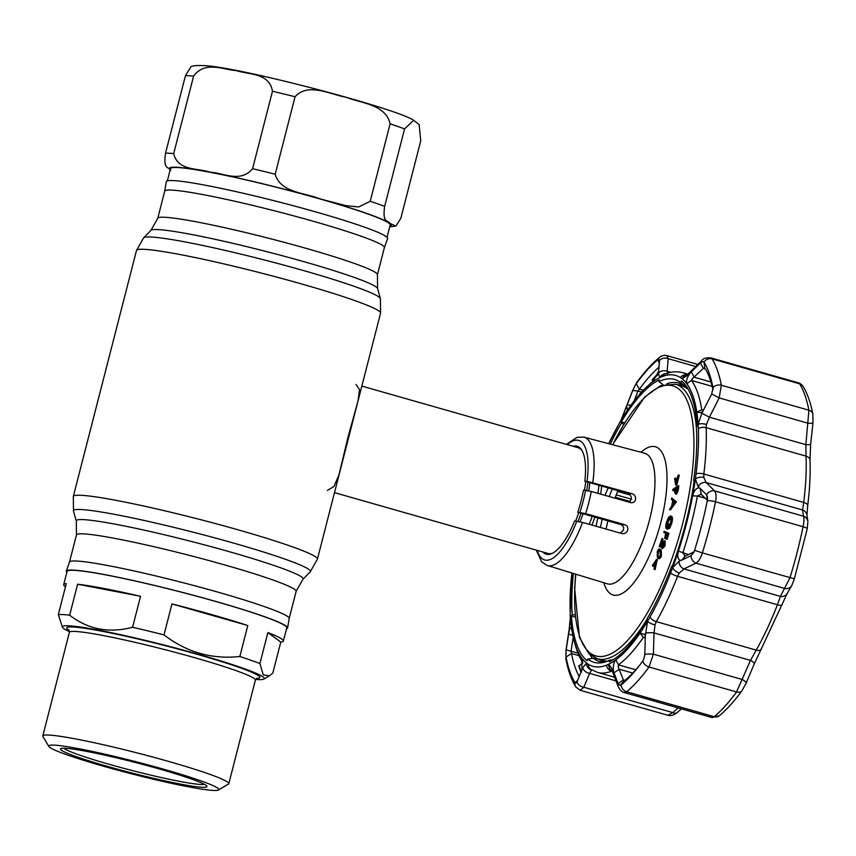 <?xml version="1.0" encoding="UTF-8"?>
<svg xmlns="http://www.w3.org/2000/svg" width="856" height="856" viewBox="0 0 856 856"><rect width="100%" height="100%" fill="white"/><g stroke="black" fill="none" stroke-linecap="round" stroke-linejoin="round"><path stroke-width="1.28" d="M313.671 221.372A113.409 8.271 14.4 0 1 384.408 247.566L377.432 274.733A113.409 8.271 14.4 0 0 306.694 248.529A113.409 8.271 14.4 0 0 157.75 218.323L164.716 191.166A113.409 8.271 14.4 0 1 313.671 221.372M164.716 191.166A113.409 8.271 14.4 0 0 164.705 191.22L166.278 181.707A114.244 8.335 14.4 0 1 316.346 212.085A114.244 8.335 14.4 0 1 387.586 238.535L384.398 247.598M296.144 591.325A113.409 8.271 14.4 0 0 225.406 565.131A113.409 8.271 14.4 0 0 76.462 534.925L69.486 562.06A113.409 8.271 14.4 0 1 69.497 562.028A113.409 8.271 14.4 0 1 218.43 592.288A113.409 8.271 14.4 0 1 289.178 618.439L296.144 591.325L302.928 579.287L310.236 571.851L317.416 559.15L380.567 313.178L380.396 298.594A122.322 8.924 14.4 0 0 304.115 270.721A122.322 8.924 14.4 0 0 143.648 237.808L150.956 230.36A117.09 8.539 14.4 0 1 304.554 261.872A117.09 8.539 14.4 0 1 377.582 288.547L380.396 298.594M286.535 628.764A114.244 8.335 -165.6 0 0 287.605 627.94A114.244 8.335 -165.6 0 0 216.333 601.597A114.244 8.335 -165.6 0 0 66.297 571.113A114.244 8.335 -165.6 0 0 66.843 572.354M591.913 525.049A51.018 17.216 -74.1 0 0 594.802 517.281M600.623 494.105A51.018 17.216 -74.1 0 0 601.672 486.026M334.493 492.639L547.947 553.457A54.987 18.554 -74.1 0 0 549.381 553.693A54.987 18.554 -74.1 0 0 552.826 553.072M575.596 521.09A54.987 18.554 -74.1 0 0 578.752 512.509M584.455 490.156A54.987 18.554 -74.1 0 0 585.718 481.468M582.027 450.598A54.987 18.554 -74.1 0 0 578.078 447.699L361.842 386.088M356.021 384.43L359.499 389.608L358.022 400.929L348.028 437.063L338.987 474.748L333.968 486.454L327.377 490.445M170.793 170.194C168.632 166.503 163.079 170.291 165.55 153.16L185.442 75.703L191.07 66.543C193.231 65.687 196.934 65.366 202.166 65.58C231.848 65.217 394.659 107.61 413.683 120.289L404.567 128.903L384.676 206.36C382.215 223.609 387.757 219.65 389.919 223.395L395.9 226.091L400.843 218.291L420.735 140.833L419.162 124.655L413.683 120.289M387.04 237.294L390.197 225A113.409 8.271 -165.6 0 0 301.248 193.745A113.409 8.271 -165.6 0 0 177.695 167.541A113.409 8.271 -165.6 0 0 170.515 168.589L167.359 180.894M173.704 153.577C177.684 171.157 197.961 167.958 210.298 172.216C223.544 172.912 240.6 183.141 252.584 168.718L272.465 91.26C269.437 72.685 248.754 74.782 236.32 70.588C223.031 69.775 205.119 60.498 193.595 76.12L173.704 153.577A126.003 9.191 -165.6 0 0 169.124 153.224A126.003 9.191 -165.6 0 0 165.55 153.16M295.063 96.749L275.183 174.207C280.704 192.942 304.918 192.643 319.855 198.817L345.578 205.59L358.675 206.981L370.22 201.288L390.111 123.831C385.714 104.25 361.05 103.319 346.017 97.22C330.063 94.47 308.139 82.187 295.063 96.749A126.003 9.191 -165.6 0 0 272.465 91.26M69.486 631.653A104.239 7.608 14.4 0 1 62.467 627.384A104.239 7.608 14.4 0 1 68.929 625.811A104.239 7.608 14.4 0 1 186.126 650.87A104.239 7.608 14.4 0 1 263.862 679.086A104.239 7.608 14.4 0 1 257.667 679.578A104.239 7.608 14.4 0 1 255.644 679.45M62.467 627.384L58.326 614.608A113.409 8.271 14.4 0 1 62.905 614.587A113.409 8.271 14.4 0 1 69.657 615.186C88.018 629.428 109.001 633.451 132.594 627.277L140.544 596.29A113.409 8.271 -165.6 0 0 77.607 584.209L69.657 615.186M48.856 746.464L42.918 736.492A96.011 7.009 14.4 0 1 42.8 735.935A96.011 7.009 14.4 0 1 48.878 735.047A96.011 7.009 14.4 0 1 153.492 757.228A96.011 7.009 14.4 0 1 228.798 783.689A96.011 7.009 14.4 0 1 228.424 784.117L218.419 790.002A87.772 6.409 14.4 0 1 213.208 790.42A87.772 6.409 14.4 0 1 120.653 770.967A87.772 6.409 14.4 0 1 48.856 746.464A87.772 6.409 14.4 0 1 54.303 745.137A87.772 6.409 14.4 0 1 152.967 766.238A87.772 6.409 14.4 0 1 218.419 790.002M65.313 748.272A75.606 5.521 14.4 0 1 145.039 765.029A75.606 5.521 14.4 0 1 206.885 786.14A75.606 5.521 14.4 0 1 202.198 787.274A75.606 5.521 14.4 0 1 117.197 769.095A75.606 5.521 14.4 0 1 60.819 748.636A75.606 5.521 14.4 0 1 65.313 748.272M204.456 784.342A73.316 5.35 14.4 0 1 200.689 784.471A73.316 5.35 14.4 0 1 125.714 768.848A73.316 5.35 14.4 0 1 63.815 748.23M58.326 614.608L66.287 583.621A113.409 8.271 -165.6 0 0 63.686 584.659L67.1 571.38A113.409 8.271 14.4 0 1 74.279 570.331A113.409 8.271 14.4 0 1 197.832 596.525A113.409 8.271 14.4 0 1 286.781 627.78L283.368 641.058A113.409 8.271 -165.6 0 0 267.875 632.563L259.924 663.55L263.252 674.903L269.405 675.833L272.818 673.073L280.779 642.096A113.409 8.271 -165.6 0 0 283.368 641.058M63.686 584.659A113.409 8.271 -165.6 0 0 65.463 586.809M280.779 642.096L267.875 632.563M247.791 625.522A113.409 8.271 -165.6 0 0 171.949 603.919L163.999 634.895C186.619 652.293 211.903 659.495 239.841 656.509L247.791 625.522L171.949 603.919M140.544 596.29L77.607 584.209M132.594 627.277A113.409 8.271 14.4 0 1 163.999 634.895M239.841 656.509A113.409 8.271 14.4 0 1 259.924 663.55M607.289 661.207A142.727 48.171 105.9 0 1 603.822 660.618L597.253 658.745A142.727 48.171 105.9 0 0 647.157 619.091M599.04 659.248A143.648 48.482 -74.1 0 0 605.267 661.934M620.44 533.138L623.393 530.11C624.12 527.414 623.254 525.552 620.793 524.525L577.8 512.241L585.611 513.589L624.933 524.728C627.416 525.745 628.315 527.606 627.641 530.324C626.496 532.913 624.58 533.984 621.884 533.545L622.804 533.695M542.961 552.034A56.132 18.939 -74.1 0 0 546.374 554.196A56.132 18.939 -74.1 0 0 574.579 521.037L582.551 522.406L621.884 533.545M604.999 495.346A55.587 18.757 105.9 0 1 608.242 487.899M629.16 502.194L631.343 499.123C631.514 496.405 630.337 494.533 627.801 493.484L584.808 481.2A56.132 18.939 -74.1 0 0 577.126 446.233A56.132 18.939 -74.1 0 0 573.103 446.276M577.8 512.241A56.132 18.939 -74.1 0 0 583.482 490.103L591.293 491.462L630.615 502.6C633.247 503.039 634.906 501.948 635.601 499.337C635.815 496.608 634.649 494.725 632.113 493.709L587.034 481.318A62.167 20.983 -74.1 0 0 567.346 444.639M659.602 550.472L658.371 552.184L657.997 555.351L658.97 557.202M659.976 550.89C659.398 549.638 658.585 549.991 657.536 551.949L657.162 555.116L657.804 556.614C658.403 557.802 659.227 557.427 660.265 555.501L659.976 550.89L659.184 550.215M657.536 551.949L658.371 552.184M652.871 565.666L655.792 561.91M657.098 560.006L655.129 569.625L654.027 568.855L655.996 561.119L652.614 566.051L652.347 565.516L656.499 559.428L657.333 559.663M656.499 559.428L657.568 560.134M656.734 559.899L654.294 569.39M652.614 566.051L653.438 566.287L653.171 565.752M675.652 488.466L675.855 492.767L677.406 487.214L675.652 488.466L676.475 488.701L676.689 493.003M675.363 490.456L676.197 490.691M677.717 490.895L677.781 487.77M677.278 488.134L676.475 488.701M677.299 490.777L675.694 493.987L674.71 492.575L675.149 488.83L672.752 490.542L672.912 489.365L678.059 485.684L677.299 490.777L678.123 491.012L676.518 494.222L675.662 494.008M675.694 493.987L676.518 494.222M677.941 486.604L678.894 485.919L678.123 491.012M678.059 485.684L678.894 485.919M631.514 502.75L630.615 502.6M584.808 481.2L587.034 481.318M596.097 526.237A55.587 18.757 105.9 0 1 597.83 517.966M678.487 475.005L675.587 484.945L674.614 478.611L675.138 478.119L675.951 483.244L677.952 475.497L679.311 475.24L676.893 484.742L676.422 485.181L676.326 484.582M676.058 484.507L676.893 484.742M674.528 502.162L673.116 500.878L672.356 505.029L674.528 502.162M672.987 505.211L675.352 502.397M672.741 500.557L671.457 499.39L671.703 498.031L675.545 501.83L669.563 509.737L671.778 505.789L672.741 500.557M671.703 498.031L676.433 501.766L670.387 509.973L672.677 505.618M675.609 501.53L676.433 501.766M671.414 522.909C672.163 519.624 672.024 517.752 670.976 517.292L667.573 523.07L667.124 526.761M670.152 517.056L666.749 522.834L666.845 527.842L668.354 523.733L667.017 528.976C665.636 528.73 665.412 526.643 666.321 522.716L668.536 517.388L670.419 515.943C671.757 516.403 671.96 518.672 671.029 522.727L668.729 528.259L670.58 522.674C671.339 519.389 671.19 517.516 670.152 517.056L670.409 517.131M666.749 522.834L667.573 523.07M667.273 527.959L669.189 523.968L667.841 529.211L667.059 528.794M671.029 522.727L671.853 522.973L669.563 528.494L668.729 528.259M666.278 539.162L667.113 539.398L668.953 533.299L668.129 533.053L666.278 539.162L667.37 534.091L666.129 533.545L664.652 538.435L665.476 538.67L666.931 533.898M664.652 538.435L665.743 533.363L663.796 532.496L664.16 531.287L668.129 533.053M664.342 540.757L664.213 545.721L661.891 548.535L661.442 541.366L659.238 546.588L661.977 538.488L662.277 547.369L663.892 545.379L664.342 540.757L665.176 540.992L665.048 545.957L662.533 548.535M664.213 545.721L665.048 545.957M661.41 544.138L660.415 547.102L659.58 546.866M661.977 538.488L662.801 538.724L663.111 547.605L664.727 545.614M686.94 387.169A143.648 48.482 -74.1 0 0 685.506 386.388M684.853 386.088A143.648 48.482 -74.1 0 0 677.267 384.719M592.555 658.457A148.024 49.958 105.9 0 1 590.18 654.968M667.466 383.691A148.024 49.958 105.9 0 1 668.108 383.37M612.554 444.713L644.611 397.034L660.575 385.66L675.47 384.205L682.039 386.077A142.727 48.171 105.9 0 1 688.299 389.405M664.962 531.651L668.953 533.299M670.976 516.211L671.243 516.179C672.591 516.639 672.795 518.907 671.853 522.973M666.653 527.681L667.145 522.952M672.923 504.27L673.49 501.22M676.058 482.848L675.448 478.846L675.973 478.354L676.443 481.34M675.02 489.739L673.576 490.777L673.704 489.857M657.472 556.058L657.986 552.077M659.933 549.317L661.228 550.044L661.41 556.09C660.083 558.775 659.024 559.396 658.232 557.941M655.407 563.419L653.438 566.287M657.408 557.705L657.269 551.542C658.585 548.889 659.623 548.311 660.393 549.809L660.586 555.854C659.259 558.54 658.2 559.161 657.408 557.705M658.639 556.849L657.804 556.614L658.564 557.213M659.783 557.449L661.1 555.737L660.8 551.125M694.591 550.322A180.049 60.765 -74.1 0 0 701.599 525.552A180.006 60.755 105.9 0 1 694.58 550.312L693.67 552.537L694.601 550.312L702.38 552.912C700.732 558.005 698.582 561.418 695.96 563.162A6.869 5.404 -115.5 0 1 691.038 555.651L693.67 552.537M701.578 360.815A6.869 4.152 45.9 0 0 701.546 360.847C702.99 358.439 706.114 357.455 710.897 357.894L712.106 358.889A185.57 62.627 105.9 0 1 721.351 385.254L719.179 397.912L709.431 417.193L706.478 424.501L706.136 427.668A155.792 52.58 105.9 0 1 703.814 473.989L703.825 477.413L706.147 482.538L714.525 490.863A6.869 5.746 134.7 0 0 706.649 494.886L707.42 500.321L700.722 493.923M706.425 494.64L700.219 488.434L701.203 494.147L697.437 495.999A155.792 52.58 105.9 0 1 682.821 552.933L685.303 556.079L694.195 551.81L691.038 555.651M707.57 498.427L707.313 500.717A180.006 60.755 105.9 0 1 701.578 525.552A180.049 60.765 -74.1 0 0 707.334 500.717L707.473 497.047L706.649 494.886M712.995 389.769A174.121 58.764 -74.1 0 0 704.98 368.219L703.386 368.348L692.408 378.609L691.466 380.449A155.792 52.58 105.9 0 1 701.76 409.821L703.268 410.452M645.36 637.463L643.348 637.303A155.792 52.58 105.9 0 1 618.439 664.877L618.31 667.209L623.382 679.953L624.784 680.552A174.121 58.764 -74.1 0 0 638.715 666.407M573.199 637.142L571.07 651.191L571.508 653.535A174.121 58.764 -74.1 0 0 579.223 676.604M613.281 659.676L609.59 660.19L609.279 661.923A148.912 50.258 -74.1 0 0 647.264 619.894L647.104 618.674A147.082 49.637 105.9 0 0 671.639 566.233L672.099 566.8A148.912 50.258 -74.1 0 0 685.635 523.508A148.912 50.258 -74.1 0 0 694.387 479.981L693.649 480.484L694.27 480.805M575.104 614.822L572.236 614.843L571.466 616.02A148.912 50.258 -74.1 0 0 587.152 660.8L587.74 659.077L593.443 658.339A144.792 48.867 -74.1 0 0 604.368 662.191M571.466 616.02L575.328 617.123M657.108 375.495L652.497 380.15L653.021 381.241M659.024 367.096A174.121 58.764 -74.1 0 0 639.389 389.17L637.859 391.074L632.766 390.475L621.007 420.521A151.202 51.028 105.9 0 1 659.773 377.624L658.414 373.28L659.559 360.526L658.788 359.252L657.911 359.713L658.788 359.252L659.559 360.526A6.869 5.585 -175 0 1 668.194 358.675L667.156 371.269A6.869 5.575 -175.6 0 0 658.414 373.28M695.714 366.518L668.194 358.675L666.813 355.615C664.042 355.069 661.602 355.647 659.484 357.38L659.484 357.38C651.876 363.725 644.311 372.082 636.778 382.461L636.778 382.461A6.869 4.762 36 0 0 636.211 383.723L636.201 383.745A180.006 60.755 105.9 0 1 657.9 359.734L659.334 363.319M630.893 405.273L627.405 404.877M641.519 392.123L637.859 391.074L634.253 400.769M658.553 371.515L652.679 381.937A151.255 51.05 -74.1 0 0 647.264 386.398A151.255 51.05 -74.1 0 0 628.497 408.708L627.33 410.131L626.817 406.632M647.264 386.398L650.731 383.253A155.792 52.58 105.9 0 1 654.391 380.128M610.253 444.104A147.082 49.637 105.9 0 1 621.467 423.089L623.703 424.362M663.025 384.729L658.981 381.583L659.291 379.839A148.912 50.258 -74.1 0 0 621.306 421.88L621.467 423.089M621.306 421.88L624.645 422.821M658.981 381.583A147.082 49.637 105.9 0 1 680.83 382.696L685.089 386.27A144.792 48.867 -74.1 0 0 666.835 383.788M693.649 480.484A147.082 49.637 105.9 0 0 696.335 426.919L697.105 425.753A148.912 50.258 -74.1 0 0 681.419 380.974L680.83 382.696M685.089 386.27L686.63 386.709M609.59 660.19A147.082 49.637 105.9 0 1 601.565 662.779A147.082 49.637 105.9 0 1 587.74 659.077M593.443 658.339L596.76 659.28L596.418 660.286M572.236 614.843A147.082 49.637 105.9 0 1 573.402 573.467M672.27 566.33L671.639 566.233M665.69 373.805A6.869 6.602 112.2 0 0 659.773 377.624A151.202 51.028 105.9 0 1 662.03 376.629A151.202 51.028 105.9 0 1 680.37 377.56A151.202 51.028 105.9 0 1 682.072 378.769A151.202 51.028 105.9 0 1 698.089 424.469A151.202 51.028 105.9 0 1 698.325 428.781A151.202 51.028 105.9 0 1 696.067 473.743A151.202 51.028 105.9 0 1 695.35 479.125A151.202 51.028 105.9 0 1 672.602 567.731A151.202 51.028 105.9 0 1 670.58 573.038A151.202 51.028 105.9 0 1 649.982 617.069A151.202 51.028 105.9 0 1 647.564 621.242A151.202 51.028 105.9 0 1 608.798 664.138A151.202 51.028 105.9 0 1 606.54 665.144A151.202 51.028 105.9 0 1 588.2 664.202A151.202 51.028 105.9 0 1 586.499 663.004A151.202 51.028 105.9 0 1 570.481 617.304L568.887 632.231C570.096 627.512 571.059 626.624 571.787 629.567A151.255 51.05 -74.1 0 0 574.43 642.011A151.255 51.05 -74.1 0 0 581.78 658.082L582.005 669.649L582.818 667.701A6.869 4.933 22.8 0 0 589.591 673.362L583.835 687.24L580.207 690.3L667.883 715.274L672.827 712.599L678.123 707.912M582.754 662.33A155.792 52.58 105.9 0 1 575.724 646.515L574.43 642.011M568.887 632.231L566.094 650.421A6.869 1.016 -171.5 0 1 565.998 650.218L565.923 659.12A6.869 5.382 169.1 0 1 566.019 657.087A180.049 60.765 -74.1 0 0 574.986 682.681L575.617 683.174L574.997 682.639A180.006 60.755 105.9 0 1 566.03 657.066L565.837 655.268L566.019 657.087L571.508 653.535L579.03 655.675M579.501 665.711L578.699 665.925L580.55 671.211L581.684 671.917M582.005 669.649L577.083 681.761L575.617 683.174L576.462 682.756M611.954 670.687A6.869 6.302 110.3 0 1 608.798 664.138L613.549 671.265C612.917 666.15 613.698 662.341 615.903 659.837A151.255 51.05 -74.1 0 0 640.095 633.066L645.039 634.649L645.285 636.147L647.564 621.242A6.869 2.29 -160.9 0 0 655.022 624.88L654.038 632.905A6.869 1.209 -178 0 0 645.392 633.151M624.259 680.648L620.076 685.453L621.103 685.035A180.049 60.765 -74.1 0 0 642.803 661.025L643.744 659.259L642.803 660.993A180.006 60.755 105.9 0 1 637.121 668.397A180.006 60.755 105.9 0 1 621.103 685.003A6.869 5.799 50.3 0 0 626.645 691.766L624.152 692.536L711.989 717.553L714.182 716.707A185.57 62.627 -74.1 0 0 736.556 691.958L750.487 660.383L756.212 650.111A155.792 52.58 -74.1 0 0 777.43 604.753L780.415 596.397L789.928 577.853A185.57 62.627 -74.1 0 0 803.056 526.729C804.062 521.614 804.212 518.105 803.517 516.221L802.596 510.016L803.698 502.451A155.792 52.58 -74.1 0 0 806.02 456.13L805.87 444.671L808.899 410.206A185.57 62.627 -74.1 0 0 799.654 383.83L798.562 382.867L710.897 357.894M670.879 372.328L667.156 371.269L667.594 374.051M686.469 375.014A6.869 6.195 80.7 0 0 682.072 378.769L688.374 374.81A6.869 4.173 45.4 0 1 689.208 372.895L686.63 374.992M689.208 372.895L701.546 360.847A6.869 4.152 45.9 0 0 700.722 362.634L688.374 374.81M703.247 361.521L704.007 362.099L703.247 361.521L700.722 362.634M812.847 414.047L812.847 414.047C810.739 402.973 807.486 393.749 803.067 386.377L803.067 386.377A6.869 6.174 -31.3 0 0 799.654 383.83L712.106 358.889A6.869 6.174 148.7 0 0 704.028 362.067A180.006 60.755 105.9 0 1 712.973 387.682A6.869 5.382 169.1 0 1 721.351 385.254L808.899 410.206A6.869 5.382 -10.9 0 1 812.847 414.047L812.975 422.704A6.869 1.113 -174.1 0 1 808.182 423.26L719.179 397.912L711.7 393.974L713.016 387.971M713.027 389.437L712.973 387.682A180.049 60.765 -74.1 0 0 704.028 362.067L704.723 368.048M706.478 424.501A6.869 3.199 -170.6 0 0 698.089 424.469L701.856 413.255L711.7 393.974M705.387 368.915L703.386 368.348L700.39 362.944M710.951 382.001L694.27 377.25L691.252 371.836M703.215 410.538L701.471 412.667L696.805 412.207A151.255 51.05 -74.1 0 0 686.812 383.691C685.902 381.102 687.004 377.582 690.097 373.13M812.975 422.704L810.664 444.168A6.869 1.091 -173.6 0 1 805.87 444.671L709.431 417.193L701.856 413.255M703.825 477.413A6.869 4.055 175.7 0 0 695.35 479.125L698.164 486.7A6.869 5.767 135 0 1 706.147 482.538L802.596 510.016A6.869 6.581 170.7 0 1 806.962 515.109L807.914 521.497A6.869 6.591 172.3 0 0 803.517 516.221L714.525 490.863C716.151 493.013 716.472 496.651 715.509 501.787A185.57 62.627 105.9 0 1 709.603 527.382A185.57 62.627 105.9 0 1 702.38 552.912L794.4 578.817L791.736 585.611A6.869 6.249 -150.6 0 1 784.952 588.521L695.96 563.162L683.976 568.919A6.869 5.436 -115.9 0 1 679.033 561.236L680.713 560.413C677.877 559.738 677.107 556.657 678.412 551.146A151.255 51.05 -74.1 0 0 692.611 495.87C694.109 490.456 696.345 487.792 699.331 487.888L698.164 486.7M700.219 488.434L699.331 487.888M684.404 556.036L685.303 556.079L681.815 560.124L690.717 555.822M791.736 585.611L787.124 593.615A6.869 6.238 -149.4 0 1 780.415 596.397L683.976 568.919L679.268 573.071A6.869 3.253 -148.5 0 1 672.602 567.731L679.033 561.236M680.713 560.413L681.815 560.124M679.268 573.071L677.545 576.291A6.869 1.723 -158.8 0 1 670.58 573.038M782.213 604.689A6.869 1.723 -158.8 0 1 782.181 604.871A6.869 1.723 -158.8 0 1 777.43 604.753L677.545 576.291A155.792 52.58 105.9 0 1 656.327 621.649L655.022 624.88M787.124 593.615L754.2 664.063A6.869 2.054 -157.3 0 0 750.487 660.383L654.038 632.905L653.385 654.177A6.869 1.198 -178.4 0 0 644.825 654.444L645.285 636.147M613.549 671.265L613.977 672.795L619.295 669.242L632.755 673.073M613.977 672.795L618.086 683.495L623.382 679.953L624.966 680.413M618.086 683.495L620.076 685.453M643.744 659.259L644.825 654.444M754.2 664.063L746.068 683.281A6.869 2.076 -156.8 0 0 742.377 679.536L653.385 654.177L649.009 667.017A185.57 62.627 105.9 0 1 626.645 691.766L714.182 716.707A6.869 5.799 -129.7 0 0 719.275 715.787L711.978 717.553M618.235 683.869A6.869 4.794 159 0 0 618.16 686.64L618.16 686.64C620.033 690.15 622.034 692.119 624.152 692.536M612.778 669.242A6.869 4.815 159.4 0 0 612.639 672.142L618.16 686.64M582.818 667.701L586.499 663.004A6.869 6.495 71.7 0 0 591.592 670.088L589.591 673.362L615.956 680.873M577.083 681.761A6.869 4.943 22.3 0 0 583.835 687.24L672.827 712.599A6.869 4.013 -131.4 0 0 677.16 712.588L677.16 712.588C673.64 715.295 670.548 716.183 667.883 715.274M566.18 649.843L577.961 653.16M566.094 650.421L565.837 655.268M568.545 634.146L573.445 635.516M571.615 628.743L571.787 629.567M570.246 612.982A6.869 4.537 177.5 0 0 570.214 613.559L570.289 617.946A6.869 2.91 -178.1 0 1 570.481 617.304A151.202 51.028 105.9 0 1 570.246 612.982A151.202 51.028 105.9 0 1 571.904 573.017M618.588 424.704A6.869 3.777 -150.5 0 1 618.717 424.448L608.734 443.708A151.202 51.028 105.9 0 1 618.588 424.704A151.202 51.028 105.9 0 1 621.007 420.521A6.869 1.99 -153.8 0 1 621.06 420.125L618.717 424.448A6.869 3.777 -150.5 0 1 618.877 424.202M635.12 385.446L632.766 390.475M632.969 389.951A6.869 1.99 -159.5 0 0 632.755 390.229L621.06 420.125M569.347 629.256A6.869 0.995 -171.2 0 1 569.219 629.021L565.998 650.218M636.201 383.745L639.389 389.17L643.273 390.272M657.975 374.768L656.627 374.896L652.144 379.861L652.711 380.588M582.775 663.111L579.148 665.85L580.989 671.115L581.706 670.59M579.148 665.85L579.769 665.572L579.148 665.85M76.462 534.925L76.312 521.101A117.09 8.539 14.4 0 1 230.082 551.917A117.09 8.539 14.4 0 1 302.928 579.287M76.312 521.101L73.488 511.064A122.322 8.924 14.4 0 1 234.137 543.25A122.322 8.924 14.4 0 1 310.236 571.851M73.488 511.064L73.316 496.469A126.003 9.191 14.4 0 1 238.824 530.035A126.003 9.191 14.4 0 1 317.416 559.15M73.316 496.469L136.478 250.508A126.003 9.191 14.4 0 1 301.975 284.064A126.003 9.191 14.4 0 1 380.567 313.178M589.196 524.289A49.948 16.853 -74.1 0 0 592.042 516.66M597.905 493.334A49.948 16.853 -74.1 0 0 598.922 485.234M580.036 521.753A49.948 16.853 -74.1 0 0 583.032 513.728M588.768 490.809A49.948 16.853 -74.1 0 0 589.805 482.634M578.003 521.325A51.018 17.216 -74.1 0 0 581.042 513.161M586.767 490.381A51.018 17.216 -74.1 0 0 587.858 482.078M193.595 76.12A126.003 9.191 -165.6 0 0 189.016 75.767A126.003 9.191 -165.6 0 0 185.442 75.703M389.908 226.134A114.554 8.357 -165.6 0 0 389.919 223.395A114.554 8.357 -165.6 0 0 319.855 198.817A114.554 8.357 -165.6 0 0 210.298 172.216A114.554 8.357 -165.6 0 0 176.657 167.252A114.554 8.357 -165.6 0 0 170.226 169.734M275.183 174.207A126.003 9.191 -165.6 0 0 252.584 168.718M404.567 128.903A126.003 9.191 -165.6 0 0 390.111 123.831M384.676 206.36A126.003 9.191 -165.6 0 0 370.22 201.288M42.8 735.935L69.389 632.359A96.011 7.009 14.4 0 1 75.467 631.471A96.011 7.009 14.4 0 1 180.081 653.652A96.011 7.009 14.4 0 1 255.388 680.113L256.971 678.177M69.24 630.38A99.681 7.276 14.4 0 1 73.06 626.988A99.681 7.276 14.4 0 1 193.199 653.192A99.681 7.276 14.4 0 1 256.479 678.455M575.831 574.216A140.438 47.401 -74.1 0 0 610.371 654.059A140.438 47.401 -74.1 0 0 682.713 523.358A140.438 47.401 -74.1 0 0 681.462 391.545A140.438 47.401 -74.1 0 0 612.714 444.756M582.551 522.406A66.747 22.524 105.9 0 1 547.348 565.516L607.385 583.835A67.913 22.919 -74.1 0 0 649.554 519.763A67.913 22.919 -74.1 0 0 644.6 453.209L583.92 437.127A66.747 22.524 105.9 0 1 592.78 482.57M612.318 489.065A67.913 22.919 -74.1 0 0 609.29 496.555M641.005 452.257A77.083 26.012 105.9 0 1 660.864 522.246A77.083 26.012 105.9 0 1 630.23 586.906A77.083 26.012 105.9 0 1 603.822 582.754M602.25 519.218A67.913 22.919 -74.1 0 0 600.398 527.457M591.293 491.462A66.747 22.524 105.9 0 1 588.789 502.536A66.747 22.524 105.9 0 1 585.611 513.589M579.929 512.348A62.167 20.983 -74.1 0 0 583.129 501.295A62.167 20.983 -74.1 0 0 585.611 490.21M537.215 550.397A62.167 20.983 -74.1 0 0 576.805 521.154M620.793 524.525L624.933 524.728M627.801 493.484L632.113 493.709M661.913 544.245L662.747 544.48M675.47 384.205A142.727 48.171 105.9 0 1 696.42 428.31M694.184 480.762A142.727 48.171 105.9 0 1 691.156 499.08M678.412 551.146L688.481 554.549M707.323 500.749L707.313 500.717A6.869 1.412 -168.4 0 1 715.509 501.787L803.056 526.729A6.869 1.412 -168.4 0 1 807.197 528.944L794.379 578.774M615.903 659.837L618.439 664.877L635.773 669.809M582.636 660.918L581.78 658.082M577.65 680.413L574.997 682.639M645.349 637.88L643.348 637.303L640.095 633.066M659.484 357.38A6.869 5.799 50.3 0 0 657.911 359.713A180.049 60.765 -74.1 0 0 636.211 383.723M687.807 374.147L682.842 372.735C676.957 371.172 670.997 371.622 664.941 374.093L664.941 374.093A6.869 6.26 68.3 0 0 662.03 376.629M686.972 374.746A6.869 6.441 122.3 0 0 680.37 377.56M682.842 372.735A155.792 52.58 105.9 0 1 687.175 374.607M712.973 387.682L713.048 388.26M696.805 412.207L701.76 409.821L703.375 410.281M712.181 386.356L691.466 380.449L686.812 383.691M810.664 444.168L809.979 460.014A6.869 4.537 177.5 0 0 806.02 456.13L706.136 427.668A6.869 4.537 177.5 0 0 698.325 428.781M807.615 505.778A6.869 2.664 -172.8 0 0 807.711 505.457A6.869 2.664 -172.8 0 0 803.698 502.451L703.814 473.989A6.869 2.664 -172.8 0 0 696.067 473.743M705.323 498.245L697.437 495.999L692.611 495.87M761.476 649.126A6.869 3.777 -150.5 0 1 756.212 650.111L656.327 621.649A6.869 3.777 -150.5 0 1 649.982 617.069M642.803 661.025A6.869 4.762 36 0 0 649.009 667.017L736.556 691.958A6.869 4.762 -144 0 0 741.992 690.706L741.992 690.706C734.459 701.075 726.883 709.442 719.275 715.787M606.54 665.144A6.869 6.26 68.3 0 0 611.558 671.19A155.792 52.58 105.9 0 1 597.467 672.377L591.089 669.51A6.869 6.441 122.3 0 1 588.2 664.202M574.986 682.681A6.869 6.174 148.7 0 0 575.692 686.79L580.207 690.3M615.271 497.25L630.166 501.488M612.34 671.404L611.558 671.19M675.063 489.418L674.528 489.268M672.57 507.094L671.939 506.913M630.08 494.982L617.572 491.419M807.133 529.072A6.869 1.412 -168.4 0 0 807.197 528.944L807.914 521.497M150.956 230.36L157.75 218.323M289.178 618.439L287.605 627.94M69.497 562.028L66.297 571.113M377.582 288.547L377.432 274.733M136.478 250.508L143.648 237.808M389.737 226.797L395.9 226.091M228.798 783.689L255.388 680.113M69.389 632.359L68.94 629.909M263.862 679.086L269.405 675.833M575.671 574.162L574.654 588.265L579.437 637.356L588.949 653.877L597.253 658.745M617.882 490.659L614.929 498.16M583.92 437.127L577.201 437.255L566.383 444.36M536.252 550.13L541.613 561.782L547.348 565.516M606.048 529.062L607.931 520.844M612.746 671.051L611.815 670.505L612.639 672.142M592.277 670.034L591.089 669.51M616.181 494.854L631.332 499.176M636.778 382.461L632.755 390.229M571.894 573.006L570.214 613.559M570.289 617.946L569.219 629.021M565.923 659.12C568.02 670.195 571.273 679.407 575.692 686.79M614.576 677.257L597.467 672.377M666.813 355.615L697.833 364.453M803.067 386.377C801.794 384.665 800.285 383.499 798.562 382.867M809.979 460.014C810.557 473.764 809.797 488.915 807.711 505.457L806.962 515.109M746.068 683.281L741.992 690.706M681.387 708.843L677.16 712.588M579.212 665.722L582.775 663.036"/></g></svg>
